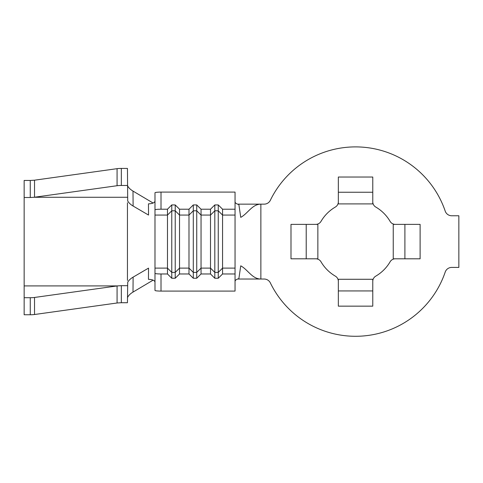 <?xml version="1.0" encoding="UTF-8"?>
<svg xmlns="http://www.w3.org/2000/svg" width="483" height="483" viewBox="0 0 483 483"><rect width="100%" height="100%" fill="white"/><g stroke="black" fill="none" stroke-linecap="round" stroke-linejoin="round"><path stroke-width="0.72" d="M237.527 279.035L264.165 279.035A6.889 6.889 0 0 1 270.359 282.917A94.686 94.686 0 0 0 445.199 272.086A6.889 6.889 0 0 1 451.72 267.413L458.85 267.413L458.85 215.768L451.72 215.768A6.889 6.889 0 0 1 445.199 211.095A94.686 94.686 0 0 0 270.359 200.264A6.889 6.889 0 0 1 264.165 204.146L260.868 204.146C252.211 204.146 247.755 213.625 240.745 217.35L238.868 204.538C236.441 203.917 235.167 203.011 235.046 201.834M338.341 177.032L338.341 203.898L372.773 203.898L372.773 177.032L338.341 177.032M372.773 281.348L372.773 279.283L338.341 279.283L338.341 306.15L372.773 306.15L372.773 281.348A6.025 6.025 0 0 1 375.756 276.149A40.029 40.029 0 0 0 390.113 261.792A6.025 6.025 0 0 1 395.311 258.803L420.113 258.803L420.113 224.378L393.247 224.378L393.247 258.803L395.311 258.803M315.797 258.803L317.862 258.803L317.862 224.378L290.995 224.378L290.995 258.803L315.797 258.803A6.025 6.025 0 0 1 321.002 261.792A40.029 40.029 0 0 0 335.353 276.149A6.025 6.025 0 0 1 338.341 281.348M218.256 278.25L214.814 278.25L210.51 273.976L201.043 273.976L196.738 278.25L193.297 278.25L188.992 273.976L179.525 273.976L175.22 278.25L171.773 278.25L167.474 273.976L161.014 273.976L161.014 291.086L235.046 291.086L235.046 273.976L222.56 273.976L218.256 278.25L218.256 272.388L214.814 272.388L214.814 278.25M201.043 273.976L201.043 215.068L210.51 215.068L210.51 273.976M161.014 192.095L161.014 209.205A6.025 0.664 180 0 0 154.989 209.87L154.989 192.759A6.025 0.664 0 0 1 161.014 192.095L235.046 192.095L235.046 209.205L222.56 209.205L222.56 273.976M235.046 209.205L235.046 273.976M235.046 215.068L222.56 215.068L218.256 210.793L214.814 210.793L210.51 215.068L210.51 209.205L201.043 209.205L196.738 204.931L193.297 204.931L188.992 209.205L188.992 273.976M222.56 209.205L218.256 204.931L214.814 204.931L214.814 272.388L210.51 268.113L201.043 268.113L196.738 272.388L196.738 210.793L201.043 215.068L201.043 209.205M154.989 209.87L154.989 215.068L167.474 215.068L167.474 273.976M154.989 215.068L154.989 273.312A6.025 0.664 0 0 0 161.014 273.976M188.992 209.205L179.525 209.205L179.525 273.976M196.738 204.931L196.738 210.793L193.297 210.793L188.992 215.068L179.525 215.068L175.22 210.793L171.773 210.793L167.474 215.068L167.474 209.205L161.014 209.205M161.014 291.086A6.025 0.664 180 0 1 154.989 290.422L154.989 273.312M315.797 224.378A6.025 6.025 0 0 0 321.002 221.389A40.029 40.029 0 0 1 335.353 207.038A6.025 6.025 0 0 0 338.341 201.834M372.773 201.834A6.025 6.025 0 0 0 375.756 207.038A40.029 40.029 0 0 1 390.113 221.389A6.025 6.025 0 0 0 395.311 224.378M237.515 204.146L260.868 204.146L260.868 279.035C252.211 279.035 247.755 269.562 240.745 265.831L238.868 278.643C236.459 279.265 235.185 280.17 235.046 281.348M154.989 282.048C154.566 280.382 152.387 279.482 148.456 279.337L148.541 268.119L133.109 277.133L133 292.094C130.44 293.616 128.659 295.342 127.651 297.274L127.446 297.939M153.117 203.035L133 191.087L133.109 206.048L148.541 215.062L148.456 203.844C152.387 203.705 154.56 202.8 154.989 201.133M214.814 204.931L210.51 209.205M179.525 209.205L175.22 204.931L171.773 204.931L167.474 209.205M153.117 280.146L133 292.094M127.446 185.243L127.651 185.907C128.653 187.833 130.44 189.559 133 191.087M133.109 206.048C130.591 204.563 128.792 202.866 127.711 200.946L127.446 168.422L121.336 168.422L121.336 185.472L127.446 185.472M127.446 202.733L127.446 280.448M127.446 285.676L121.336 285.676L121.336 302.726L127.446 302.726L127.711 282.235C128.786 280.321 130.585 278.619 133.109 277.133M121.336 185.472A6.025 0.839 180 0 0 117.073 185.72L117.073 168.67L34.522 180.189L34.522 197.233A6.025 0.839 0 0 1 34.281 197.269L30.26 197.505L30.26 180.455L24.15 180.455L24.15 297.709L30.26 297.709A6.025 0.839 0 0 0 34.522 297.462L34.522 314.511L117.073 302.992L117.073 285.948L34.522 297.462M30.26 180.455L34.281 180.219A6.025 0.839 180 0 0 34.522 180.189M121.336 302.726L117.315 302.962A6.025 0.839 0 0 0 117.073 302.992M34.522 314.511A6.025 0.839 180 0 1 30.26 314.759L30.26 297.709M24.15 297.709L24.15 314.759L30.26 314.759M117.073 285.948A6.025 0.839 180 0 1 117.315 285.912L121.336 285.676M24.15 197.505L30.26 197.505M34.522 197.233L117.073 185.72M117.073 168.67A6.025 0.839 0 0 1 121.336 168.422M193.297 204.931L193.297 278.25M175.22 204.931L175.22 272.388L179.525 268.113L188.992 268.113L193.297 272.388L196.738 272.388L196.738 278.25M171.773 204.931L171.773 278.25M154.989 268.113L167.474 268.113L171.773 272.388L175.22 272.388L175.22 278.25M218.256 204.931L218.256 272.388L222.56 268.113L235.046 268.113M24.15 285.912L117.315 285.912M34.281 197.269L127.446 197.269M306.21 258.803L306.21 224.378M404.899 258.803L404.899 224.378M372.773 290.935L338.341 290.935M372.773 192.246L338.341 192.246"/></g></svg>
